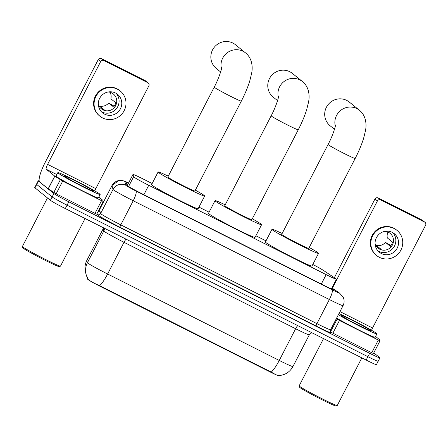<?xml version="1.0" encoding="UTF-8"?>
<svg xmlns="http://www.w3.org/2000/svg" width="448" height="448" viewBox="0 0 448 448"><rect width="100%" height="100%" fill="white"/><g stroke="black" fill="none" stroke-linecap="round" stroke-linejoin="round"><path stroke-width="0.67" d="M152.152 183.529L143.237 179.043A14.291 0.65 27.3 0 0 132.972 174.457A14.291 0.65 27.3 0 0 132.972 174.485L133.605 176.786A14.291 0.65 27.3 0 0 133.84 177.033A14.291 0.65 27.3 0 0 148.742 185.282L326.166 274.63A14.291 0.65 27.3 0 0 336.431 279.21A14.291 0.65 27.3 0 0 335.586 278.499L323.226 270.295A14.291 0.65 27.3 0 0 312.799 264.46M278.494 375.581L278.471 375.62A12.863 0.582 -152.7 0 1 269.237 371.493L101.36 286.955A12.863 0.582 -152.7 0 1 87.942 279.53A12.863 0.582 -152.7 0 1 87.735 279.311L87.242 277.536M266.011 240.867L255.881 235.766M209.082 212.201L198.951 207.099M88.362 279.412L87.998 278.925L88.362 279.412C90.233 281.198 93.996 283.282 99.641 285.65L271.258 372.075C276.035 374.954 278.561 376.04 278.852 375.334M377.933 360.987A14.291 0.65 -152.7 0 1 378.168 361.262A14.291 0.65 -152.7 0 1 367.903 356.681L67.049 205.178A14.291 0.65 -152.7 0 1 52.147 196.93L36.714 184.453A14.291 0.65 -152.7 0 1 36.484 184.173A14.291 0.65 -152.7 0 0 36.714 184.453L52.147 196.93A14.291 0.65 -152.7 0 0 67.049 205.178L367.903 356.681A14.291 0.65 -152.7 0 0 378.168 361.262L376.421 364.644A14.291 0.65 -152.7 0 1 366.162 360.063L65.302 208.561A14.291 0.65 -152.7 0 1 50.4 200.312L34.972 187.835A14.291 0.65 -152.7 0 1 34.737 187.555L38.231 180.79A14.291 0.65 -152.7 0 1 39.206 181.031M128.38 183.355A14.291 0.65 27.3 0 0 126.274 182.655A14.291 0.65 27.3 0 0 126.269 182.683L127.002 185.332A14.291 0.65 27.3 0 0 127.238 185.578A14.291 0.65 27.3 0 0 142.139 193.827L324.145 285.477A14.291 0.65 27.3 0 0 334.404 290.063A14.291 0.65 27.3 0 0 333.558 289.352L331.8 288.182M373.8 352.845L379.68 357.605A14.291 0.65 -152.7 0 1 379.915 357.879A14.291 0.65 -152.7 0 1 369.65 353.298L68.796 201.796A14.291 0.65 -152.7 0 1 53.894 193.547L38.461 181.07A14.291 0.65 -152.7 0 1 38.231 180.79M103.247 201.46L96.706 214.138L94.993 213.377L101.545 200.693L62.686 181.126L56.14 193.81L48.283 188.871L39.687 181.933A19.051 4.088 116.7 0 1 45.17 162.394L98.207 59.64A2.38 2.324 -51 0 1 101.377 58.57L103.813 60.542A2.38 2.324 129 0 0 100.643 61.611L47.606 164.366A4.766 1.019 -63.3 0 0 46.239 169.249L54.83 176.187L62.686 181.126M94.993 213.377L56.14 193.81M94.802 190.915A4.766 1.019 -63.3 0 1 95.81 188.636L148.848 85.882A2.38 2.324 129 0 0 147.862 82.723L145.421 80.752L101.377 58.57M145.421 80.752A2.38 2.324 -51 0 1 145.83 81.015L148.266 82.986M147.862 82.723L103.813 60.542M101.545 200.693L103.253 201.454L102.973 200.43L98.829 197.07M115.5 92.999A11.911 11.62 129 0 0 100.279 97.266A11.911 11.62 129 0 0 102.553 112.829A11.911 11.62 129 0 0 104.586 114.145A11.911 11.62 129 0 0 119.806 109.872A11.911 11.62 129 0 0 117.527 94.31A11.911 11.62 129 0 0 115.5 92.999M101.298 111.647A11.911 11.62 129 0 0 101.903 111.978A11.911 11.62 129 0 0 116.614 108.433A11.911 11.62 129 0 0 116.105 93.33M99.378 106.557L99.607 106.109L104.479 110.046A9.526 9.296 -51 0 1 101.013 108.506M98.308 104.126A9.526 9.296 129 0 0 115.175 106.445A9.526 9.296 129 0 0 108.13 91.986M120.226 90.978L119.739 90.586A16.195 15.803 129 0 0 116.973 88.799A16.195 15.803 129 0 0 96.275 94.606A16.195 15.803 129 0 0 99.372 115.769L99.859 116.166A16.195 15.803 129 0 0 102.62 117.947A16.195 15.803 129 0 0 123.323 112.14A16.195 15.803 129 0 0 120.226 90.978A16.195 15.803 129 0 0 117.46 89.197A16.195 15.803 129 0 0 96.762 94.998A16.195 15.803 129 0 0 99.859 116.166M114.201 106.21L108.713 103.04L113.585 106.982A9.526 9.296 -51 0 0 115.769 102.749L110.897 98.812A9.526 9.296 129 0 0 110.079 92.31M99.607 106.109A9.526 9.296 129 0 0 108.713 103.04M85.081 218.518L60.497 266.146A21.437 0.974 -152.7 0 1 60.458 266.179L59.175 266.582A20.485 0.93 -152.7 0 1 42.14 258.787A20.485 0.93 -152.7 0 1 23.145 248.164A20.485 0.93 -152.7 0 1 22.809 247.817L22.4 246.534A21.437 0.974 -152.7 0 1 22.4 246.484L47.46 197.932M60.458 266.179A21.437 0.974 -152.7 0 1 42.633 258.014A21.437 0.974 -152.7 0 1 22.747 246.898A21.437 0.974 -152.7 0 1 22.4 246.534M99.764 194.046A23.817 1.081 -152.7 0 1 100.15 194.51A23.817 1.081 -152.7 0 1 80.78 185.718A23.817 1.081 -152.7 0 1 58.212 173.124A23.817 1.081 -152.7 0 1 57.826 172.659A23.817 1.081 -152.7 0 1 77.196 181.451A23.817 1.081 -152.7 0 1 99.764 194.046M100.15 194.51L98.409 197.893A23.817 1.081 -152.7 0 1 79.033 189.101A23.817 1.081 -152.7 0 1 56.465 176.506A23.817 1.081 -152.7 0 1 56.078 176.042L57.826 172.659M64.445 176.26A16.671 0.756 -152.7 0 1 64.17 175.974A16.671 0.756 -152.7 0 1 77.398 181.922A16.671 0.756 -152.7 0 1 93.531 190.91A16.671 0.756 -152.7 0 1 93.772 191.257A16.671 0.756 -152.7 0 1 79.906 184.906A16.671 0.756 -152.7 0 1 64.445 176.26M221.452 68.852A15.243 14.874 -51 0 1 226.71 53.166A15.243 14.874 -51 0 1 242.995 51.262A15.243 14.874 -51 0 1 245.594 52.942L235.441 44.733A15.243 14.874 129 0 0 232.842 43.053A15.243 14.874 129 0 0 213.36 48.518A15.243 14.874 129 0 0 216.272 68.438L220.629 71.96M221.648 67.637C221.788 68.964 218.602 79.078 214.245 87.114L167.843 177.016A15.243 0.689 27.3 0 0 168.09 177.307A15.243 0.689 27.3 0 0 182.538 185.371A15.243 0.689 27.3 0 0 194.93 190.994L241.332 101.097C244.972 94.03 247.794 87.276 249.794 80.842L251.597 73.489C252.773 67.922 252.65 58.694 245.594 52.942M195.378 190.137A26.197 1.187 -152.7 0 1 204.243 195.513A26.197 1.187 -152.7 0 1 204.669 196.022A26.197 1.187 -152.7 0 1 183.361 186.351A26.197 1.187 -152.7 0 1 158.53 172.497A26.197 1.187 -152.7 0 1 158.105 171.987A26.197 1.187 -152.7 0 1 168.286 176.154M204.669 196.022L198.122 208.706A26.197 1.187 -152.7 0 1 176.814 199.041A26.197 1.187 -152.7 0 1 151.984 185.181A26.197 1.187 -152.7 0 1 151.558 184.677L158.105 171.987M278.382 97.518A15.243 14.874 -51 0 1 283.64 81.833A15.243 14.874 -51 0 1 299.925 79.929A15.243 14.874 -51 0 1 302.523 81.609L292.37 73.399A15.243 14.874 129 0 0 289.772 71.725A15.243 14.874 129 0 0 270.29 77.185A15.243 14.874 129 0 0 273.202 97.11L277.558 100.632M278.578 96.303C278.718 97.63 275.531 107.744 271.174 115.78L224.773 205.682A15.243 0.689 27.3 0 0 225.019 205.979A15.243 0.689 27.3 0 0 239.467 214.038A15.243 0.689 27.3 0 0 251.86 219.666L298.262 129.763C301.902 122.696 304.724 115.948 306.723 109.508L308.526 102.161C309.702 96.589 309.579 87.36 302.523 81.609M252.308 218.803A26.197 1.187 -152.7 0 1 261.173 224.185A26.197 1.187 -152.7 0 1 261.598 224.689A26.197 1.187 -152.7 0 1 240.29 215.023A26.197 1.187 -152.7 0 1 215.46 201.163A26.197 1.187 -152.7 0 1 215.034 200.659A26.197 1.187 -152.7 0 1 225.215 204.826M261.598 224.689L255.052 237.373A26.197 1.187 -152.7 0 1 233.744 227.707A26.197 1.187 -152.7 0 1 208.914 213.847A26.197 1.187 -152.7 0 1 208.488 213.343L215.034 200.659M335.311 126.19A15.243 14.874 -51 0 1 340.57 110.505A15.243 14.874 -51 0 1 356.854 108.601A15.243 14.874 -51 0 1 359.453 110.275L349.3 102.071A15.243 14.874 129 0 0 346.702 100.391A15.243 14.874 129 0 0 327.219 105.857A15.243 14.874 129 0 0 330.131 125.776L334.488 129.298M335.507 124.97C335.647 126.297 332.461 136.416 328.104 144.452L281.702 234.349A15.243 0.689 27.3 0 0 281.949 234.646A15.243 0.689 27.3 0 0 296.397 242.71A15.243 0.689 27.3 0 0 308.795 248.332L355.191 158.435C358.831 151.368 361.654 144.614 363.653 138.18L365.456 130.827C366.632 125.261 366.509 116.032 359.453 110.275M309.238 247.475A26.197 1.187 -152.7 0 1 318.102 252.851A26.197 1.187 -152.7 0 1 318.528 253.355A26.197 1.187 -152.7 0 1 297.22 243.69A26.197 1.187 -152.7 0 1 272.39 229.835A26.197 1.187 -152.7 0 1 271.964 229.326A26.197 1.187 -152.7 0 1 282.145 233.492M318.528 253.355L311.982 266.045A26.197 1.187 -152.7 0 1 290.674 256.374A26.197 1.187 -152.7 0 1 265.843 242.519A26.197 1.187 -152.7 0 1 265.418 242.01L271.964 229.326M378.297 340.054L380.005 340.822L373.458 353.506L371.75 352.744L378.297 340.054L339.444 320.488L332.892 333.178L330.658 331.962M371.75 352.744L332.892 333.178M334.354 277.682L374.959 199.007A2.38 2.324 -51 0 1 378.129 197.938L380.565 199.909A2.38 2.324 129 0 0 377.395 200.973L332.349 288.254M371.554 330.282A4.766 1.019 -63.3 0 1 372.562 328.003L425.6 225.249A2.38 2.324 129 0 0 424.614 222.09L422.178 220.119L378.129 197.938M422.178 220.119A2.38 2.324 -51 0 1 422.582 220.382L425.018 222.348M424.614 222.09L380.565 199.909M336.308 318.69L339.444 320.488M373.458 353.506L380.005 340.822L379.686 339.758L375.586 336.437M392.252 232.366A11.911 11.62 129 0 0 377.031 236.634A11.911 11.62 129 0 0 379.31 252.196A11.911 11.62 129 0 0 381.338 253.506A11.911 11.62 129 0 0 396.558 249.239A11.911 11.62 129 0 0 394.285 233.677A11.911 11.62 129 0 0 392.252 232.366M378.05 251.009A11.911 11.62 129 0 0 378.661 251.339A11.911 11.62 129 0 0 393.366 247.794A11.911 11.62 129 0 0 392.862 232.697M376.13 245.924L376.365 245.476L381.237 249.413A9.526 9.296 -51 0 1 377.765 247.873M375.066 243.494A9.526 9.296 129 0 0 391.927 245.812A9.526 9.296 129 0 0 384.882 231.347M396.978 230.345L396.491 229.947A16.195 15.803 129 0 0 393.73 228.166A16.195 15.803 129 0 0 373.027 233.974A16.195 15.803 129 0 0 376.124 255.136L376.611 255.534A16.195 15.803 129 0 0 379.372 257.314A16.195 15.803 129 0 0 400.075 251.507A16.195 15.803 129 0 0 396.978 230.345A16.195 15.803 129 0 0 394.218 228.558A16.195 15.803 129 0 0 373.514 234.366A16.195 15.803 129 0 0 376.611 255.534M390.953 245.571L385.465 242.407L390.342 246.344A9.526 9.296 -51 0 0 392.521 242.116L387.649 238.179A9.526 9.296 129 0 0 386.837 231.678M376.365 245.476A9.526 9.296 129 0 0 385.465 242.407M361.833 357.885L337.249 405.513A21.437 0.974 -152.7 0 1 337.21 405.541L335.927 405.95A20.485 0.93 -152.7 0 1 318.898 398.154A20.485 0.93 -152.7 0 1 299.897 387.531A20.485 0.93 -152.7 0 1 299.566 387.178L299.152 385.902A21.437 0.974 -152.7 0 1 299.152 385.851L323.54 338.598M337.21 405.541A21.437 0.974 -152.7 0 1 319.385 397.382A21.437 0.974 -152.7 0 1 299.505 386.266A21.437 0.974 -152.7 0 1 299.152 385.902M338.957 313.566A23.817 1.081 -152.7 0 1 360.59 324.262A23.817 1.081 -152.7 0 1 376.522 333.413A23.817 1.081 -152.7 0 1 376.908 333.872A23.817 1.081 -152.7 0 1 361.844 327.258A23.817 1.081 -152.7 0 1 338.369 314.703M376.908 333.872L375.161 337.254A23.817 1.081 -152.7 0 1 360.102 330.641A23.817 1.081 -152.7 0 1 336.622 318.086M341.197 315.627A16.671 0.756 -152.7 0 1 340.928 315.342A16.671 0.756 -152.7 0 1 354.15 321.283A16.671 0.756 -152.7 0 1 370.289 330.277A16.671 0.756 -152.7 0 1 370.524 330.618A16.671 0.756 -152.7 0 1 356.664 324.274A16.671 0.756 -152.7 0 1 341.197 315.627M128.598 186.491L133.605 176.786M87.735 279.311L87.959 278.869M269.237 371.493L269.455 371.078M101.36 286.955L101.573 286.541M143.881 194.706L148.742 185.282M132.972 174.457L127.232 185.578L132.972 174.485M321.306 284.049L326.166 274.63M297.713 325.595A4.766 1.019 -63.3 0 0 295.624 328.731L124.001 242.306A19.051 0.862 -152.7 0 1 104.132 231.308A19.051 0.862 -152.7 0 1 103.818 230.983L103.202 228.738A19.051 0.862 -152.7 0 1 103.202 228.698L103.55 227.819M309.305 334.841A19.051 0.862 -152.7 0 1 295.624 328.731L279.255 360.444A19.051 0.862 27.3 0 0 292.936 366.559L309.305 334.841L311.713 332.646M103.561 227.825A4.766 4.754 -15.4 0 1 103.202 228.738L86.834 260.45A16.671 16.643 164.6 0 0 85.579 272.502C84.476 268.313 84.896 264.281 86.834 260.411A19.051 0.862 27.3 0 0 86.834 260.45L87.45 262.696A19.051 0.862 27.3 0 0 87.763 263.026A19.051 0.862 27.3 0 0 107.632 274.019A16.671 3.578 116.7 0 1 99.641 285.65M88.043 279.003L86.195 274.742A16.671 16.643 164.6 0 1 87.45 262.696L103.818 230.983A4.766 4.754 -15.4 0 0 104.311 228.2M85.579 272.502L86.195 274.742A16.671 16.643 164.6 0 0 87.993 278.914M271.258 372.075A16.671 3.578 -63.3 0 0 279.255 360.444L107.632 274.019L124.001 242.306A4.766 1.019 -63.3 0 1 126.09 239.17M366.162 360.063L369.65 353.298M65.302 208.561L68.796 201.796M50.4 200.312L53.894 193.547M34.972 187.835L38.461 181.07M338.38 292.342A9.526 8.798 123.6 0 1 339.287 292.858L343.134 297.058C344.462 299.93 344.428 302.792 343.045 305.642A19.051 0.862 -152.7 0 1 329.364 299.533L133.224 200.76A19.051 0.862 -152.7 0 1 113.355 189.762A19.051 0.862 -152.7 0 1 113.042 189.437L111.978 185.578A19.051 0.862 -152.7 0 1 111.978 185.539L118.81 180.516L123.032 180.695L128.57 182.98A9.526 0.431 27.3 0 0 124.807 181.474L125.877 185.326A9.526 0.431 27.3 0 0 126.028 185.494A9.526 0.431 27.3 0 0 135.962 190.988L332.102 289.761A9.526 0.431 27.3 0 0 338.789 292.634A9.526 0.431 27.3 0 0 338.38 292.342L331.884 288.025M330.803 332.181A21.437 0.974 -152.7 0 1 316.238 326.077L120.098 227.304A2.38 0.51 116.7 0 1 120.786 224.862L133.224 200.76A9.526 2.044 -63.3 0 0 135.962 190.988M120.098 227.304A21.437 0.974 -152.7 0 1 97.742 214.934A21.437 0.974 -152.7 0 1 97.395 214.564L97.076 213.422M125.877 185.326A9.526 9.509 164.6 0 0 113.042 189.437L100.604 213.539A19.051 0.862 27.3 0 0 100.912 213.864A19.051 0.862 27.3 0 0 120.786 224.862L316.921 323.635A19.051 0.862 27.3 0 0 330.607 329.745C330.389 331.47 330.495 332.326 330.926 332.315M98.23 211.187A21.437 0.974 -152.7 0 1 100.178 212.01M124.807 181.474A9.526 9.509 164.6 0 0 111.978 185.578L99.54 209.681L100.604 213.539A2.38 2.38 -15.4 0 1 97.395 214.564M111.978 185.539L99.54 209.642A19.051 0.862 27.3 0 0 99.54 209.681A2.38 2.38 -15.4 0 1 98.465 210.728M332.102 289.761A9.526 2.044 -63.3 0 1 329.364 299.533L316.921 323.635A2.38 0.51 116.7 0 0 316.238 326.077M333.334 289.789L333.558 289.352M95.81 188.636L47.606 164.366M56.829 174.586L46.239 169.249M48.182 188.798L54.729 176.114M100.643 61.611L98.207 59.64M54.83 176.187L48.283 188.871M53.76 192.511L60.306 179.822M214.245 87.114A15.243 0.689 27.3 0 0 214.491 87.41A15.243 0.689 27.3 0 0 230.39 96.208A15.243 0.689 27.3 0 0 241.332 101.097M271.174 115.78A15.243 0.689 27.3 0 0 271.421 116.077A15.243 0.689 27.3 0 0 287.319 124.874A15.243 0.689 27.3 0 0 298.262 129.763M328.104 144.452A15.243 0.689 27.3 0 0 328.35 144.749A15.243 0.689 27.3 0 0 344.249 153.546A15.243 0.689 27.3 0 0 355.191 158.435M372.562 328.003L339.976 311.59M377.395 200.973L374.959 199.007M330.557 331.783L337.058 319.189M331.397 288.966L336.431 279.21M278.516 375.581C284.962 375.2 289.766 372.193 292.936 366.559M86.834 260.411L103.202 228.698M379.915 357.879L378.168 361.262M343.045 305.642L330.607 329.745M99.54 209.642L98.498 210.666M339.287 292.858L331.912 287.963M103.253 201.454L96.706 214.138"/></g></svg>
